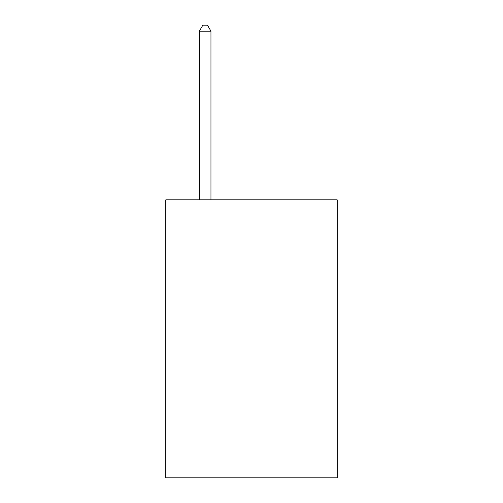 <?xml version="1.0" encoding="UTF-8"?>
<svg xmlns="http://www.w3.org/2000/svg" width="503" height="503" viewBox="0 0 503 503"><rect width="100%" height="100%" fill="white"/><g stroke="black" fill="none" stroke-linecap="round" stroke-linejoin="round"><path stroke-width="0.75" d="M337.224 199.836L337.224 477.85L165.776 477.85L165.776 199.836L337.224 199.836M210.958 199.836L210.958 31.173L199.37 31.173L199.37 199.836M199.37 31.173L202.847 25.15L207.481 25.15L210.958 31.173"/></g></svg>
